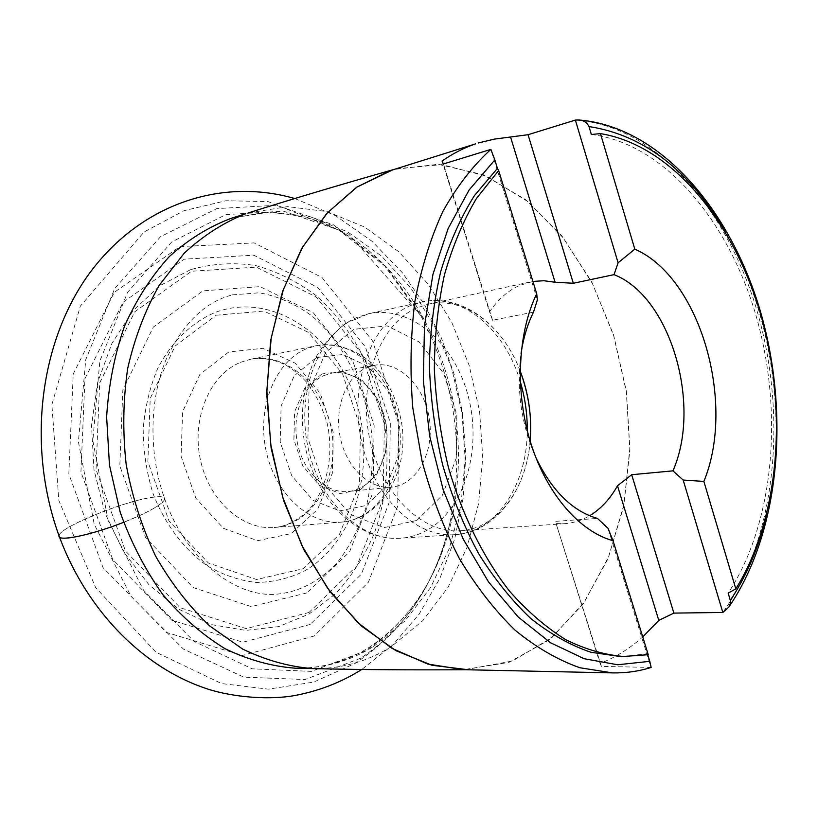<?xml version="1.0" encoding="UTF-8"?>
<svg xmlns="http://www.w3.org/2000/svg" width="818" height="818" viewBox="0 0 818 818"><rect width="100%" height="100%" fill="white"/><g stroke="black" fill="none" stroke-linecap="round" stroke-linejoin="round"><path stroke-width="0.61" stroke-dasharray="4.09 3.07" d="M306.781 592.938L251.218 606.608L193.201 587.569L145.481 537.344L119.827 465.923L122.843 389.889L153.283 327.118L202.915 290.86L260.022 286.637L313.13 312.619L353.171 362.047L374.143 425.493L373.008 492.416L349.583 551.813L306.781 592.938M310.155 624.461L242.885 642.222L171.79 620.228L112.741 559.481L80.931 471.976L84.949 378.693L123.007 302.312L184.254 259.163L253.784 255.216L317.67 287.374L365.411 346.975L390.339 422.804L389.102 502.733L361.351 574.164L310.155 624.461M314.143 636.026L242.506 655.443L166.453 632.416L103.027 567.651L68.824 473.908L73.242 373.918L114.254 292.333L179.929 246.627L254.132 242.905L321.995 277.496L372.558 340.963L398.939 421.444L397.691 506.24L368.407 582.201L314.143 636.026M651.138 667.447L601.435 666.384L600.075 663.439C615.535 657.396 629.758 648.551 642.744 636.905M591.373 134.489C664.39 143.477 729.022 221.422 756.415 317.036C783.675 412.926 774.145 523.377 728.163 593.122M647.754 654.799L647.427 653.746L621.046 656.649M647.427 653.746L648.245 654.707M535.892 457.64C521.189 424.276 516.25 389.521 521.056 353.386M601.435 666.384L556.087 523.592L564.645 523.684C573.479 523.039 581.803 520.401 589.604 515.769M555.811 521.322L597.447 518.428M533.51 312.118L492.589 320.278L489.501 311.893C497.988 299.419 507.988 290.615 519.512 285.472L532.917 281.433M530.146 441.066C526.495 489.041 497.446 528.663 460.381 530.759C421.73 533.98 380.012 492.794 369.204 436.464C358.049 380.227 380.748 322.773 417.405 307.68L428.141 304.235C464.327 295.911 503.274 325.85 520.166 370.902M366.464 367.763L374.378 365.278C399.266 360.564 425.002 386.73 429.46 419.603C434.348 452.405 416.935 484.726 391.71 487.139C369.9 489.573 346.638 467.916 340.37 438.039C333.897 408.223 345.922 376.791 366.464 367.763M323.775 375.615L331.648 373.172C356.413 368.468 381.955 393.806 386.29 425.749C391.035 457.63 373.57 489.082 348.478 491.475C326.771 493.888 303.744 472.927 297.619 443.949C291.29 415.033 303.325 384.48 323.775 375.615M321.863 373.969L304.664 388.335L294.582 411.843L293.907 439.716L302.854 466.045L319.439 485.279L340.094 493.581L360.523 489.614L376.771 474.532L385.881 451.505L386.3 424.951L378.008 399.798L362.486 380.687L342.517 371.372L321.863 373.969M537.385 299.807L490.882 149.387M492.589 320.278L443.438 163.968M442.057 161.044L489.501 311.893M612.529 672.887C625.811 673.132 638.623 671.251 650.964 667.263L608.009 528.285M556.087 523.592L600.075 663.439M59.049 535.862C58.354 527.436 128.314 499.348 154.745 497.068C176.678 494.154 160.655 508.06 123.6 522.334C152.537 510.514 166.115 502.354 164.326 497.855C163.058 496.771 159.868 496.506 154.745 497.068C128.303 499.358 58.313 527.457 59.049 535.872M228.774 351.975L199.889 374.419L182.598 411.751L181.075 456.27L195.839 498.172L223.447 528.316L257.629 540.698L291.136 533.622L317.558 509.42L332.333 473.305L333.182 432.078L320.094 393.049L295.257 363.202L262.844 348.315L228.774 351.975M216.156 315.237L263.856 311.065L308.621 332.466L342.599 374.02L360.441 427.742L359.409 484.44L339.409 534.491L303.181 568.704L256.576 579.522L208.365 562.999L168.999 520.882L147.874 461.546L150.215 398.448L175.124 346.014L216.156 315.237M303.815 571.332C355.523 542.528 377.231 464.154 355.39 399.082C334.245 333.744 271.198 291.147 214.95 312.527C191.524 322.578 171.402 341.965 157.669 368.499C149.786 387.292 144.97 407.548 143.191 429.256C143.314 451.26 146.606 472.753 153.089 493.735C164.899 524.134 183.856 549.226 206.964 565.647C222.925 574.931 239.347 580.535 256.228 582.457C272.956 582.232 288.826 578.53 303.815 571.332M309.02 612.467L246.208 628.623L180.144 607.702L125.461 550.964L96.033 469.634L99.653 382.967L134.755 311.791L191.514 271.239L256.3 267.138L316.085 296.914L360.922 352.65L384.358 423.806L383.161 498.816L357.037 565.678L309.02 612.467M190.492 269.684L159.919 285.676L133.15 310.584L111.902 343.386L97.669 382.435L91.524 425.493L93.998 469.951L104.98 513.029L123.733 552.068L148.958 584.758L178.968 609.328L211.862 624.686L245.686 630.392L278.631 626.619L309.081 614.032L335.717 593.663C351.29 576.7 363.959 557.089 373.714 534.849C390.585 488.827 391.311 435.278 376.208 386.577C363.427 350.646 342.824 319.153 316.208 295.697C297.507 281.648 277.394 271.617 255.891 265.605C233.948 262.179 212.148 263.539 190.492 269.684M360.677 658.224L305.042 679.533L243.795 677.14L183.314 649.001L131.033 596.342L94.244 524.328L78.405 441.792L85.747 359.644L114.714 288.539L160.563 236.678L216.739 208.61L276.392 205.277L333.407 224.776L382.957 263.488L421.485 316.883C455.002 381.352 464.665 449.215 450.452 520.463C436.873 581.291 406.945 627.212 360.677 658.224M365.237 650.954L311.413 671.394L252.251 668.817L193.917 641.343L143.559 590.218L108.129 520.483L92.843 440.646L99.816 361.178L127.598 292.323L171.688 241.975L225.84 214.602L283.468 211.177L338.662 229.95L386.709 267.466L424.123 319.337C456.7 382.047 466.096 448.059 452.303 517.375C439.092 576.506 410.074 621.026 365.237 650.954M373.632 646.445L405.012 620.882L430.483 587.672L449.266 548.541L460.912 505.289L465.186 459.696L462.068 413.468L451.71 368.335L434.46 325.963L410.83 288.008L381.546 256.106L347.558 231.842L310.114 216.668L270.748 211.852L231.3 218.283L264.756 212.404C288.529 213.314 308.55 217.046 324.787 223.6C339.358 229.868 353.212 238.202 366.362 248.6C389.388 267.374 408.652 290.952 424.123 319.337L348.908 234.255L268.099 201.586L225.87 200.747L184.06 210.686L144.121 231.934L80.338 306.136L51.882 404.613L58.824 500.432L95.583 587.477L155.921 652.191L221.566 683.562L268.406 689.165L313.693 682.089L354.992 663.48C404.767 630.361 436.577 582.682 450.452 520.463L452.303 517.375C439.164 575.739 411.413 619.093 369.041 647.447C346.546 661.609 321.975 668.531 295.318 668.204C323.734 668.541 349.838 661.281 373.632 646.445M312.844 668.603C341.351 668.94 367.517 661.588 391.331 646.568L422.742 620.709L448.192 587.099L466.945 547.539L478.54 503.806L482.743 457.702L479.553 410.963L469.133 365.309L451.802 322.435L428.09 284.01L398.714 251.678L364.624 227.046L327.077 211.596L287.588 206.606L248.018 213.007M465.074 669.727L512.446 661.016L551.915 637.611L584.41 601.946L608.653 556.731L623.889 504.778L629.778 448.837L626.291 391.597L613.674 335.646L592.416 283.57L563.295 237.926L527.395 201.269L486.25 176.085L441.812 164.623L396.618 168.702L392.916 169.776M467.906 669.707L463.428 669.686L508.96 662.365L549.481 639.727L582.937 604.267L607.958 558.817L623.745 506.322L629.921 449.634L626.445 391.577L613.582 334.838L591.843 282.128L562.038 236.116L525.33 199.459L483.315 174.745L438.09 164.295L393.898 169.469M575.371 120.082C656.036 125.154 728.184 209.797 757.938 313.969C787.622 418.427 775.73 539.215 722.826 612.467M240.472 362.354L250.339 359.296C287.68 351.505 325.871 387.773 332.026 433.468C338.856 479.062 312.302 524.543 274.265 527.477C242.292 530.391 208.641 500.371 200.236 459C191.535 417.701 210.195 374.583 240.472 362.354M306.239 348.846C275.625 361.423 256.872 406.577 265.922 449.992C274.674 493.499 308.979 525.115 341.31 522.14C379.777 519.154 406.29 471.649 399.143 423.918C392.691 376.086 353.979 337.854 316.208 345.717L306.239 348.846M766.2 516.24C788.45 425.554 772.54 313.754 725.873 232.864M520.309 381.801C505.289 329.726 461.996 292.568 421.474 302.077L410.656 305.554C372.896 320.983 349.378 379.92 360.789 437.702C371.842 495.575 414.777 537.917 454.573 534.686C496.137 532.518 527.344 484.757 527.242 430.565M427.487 529.972C418.98 534.819 409.92 537.569 400.299 538.244C360.666 541.434 318.222 500.708 307.507 444.982C296.423 389.348 319.971 332.384 357.589 317.22L368.366 313.795C410.329 304.623 454.174 342.752 468.039 395.544C482.313 448.213 465.238 508.356 427.487 529.972M416.751 520.442L442.364 495.279L456.434 457.579L456.843 414.429L443.673 373.427L419.072 341.883L387.18 325.891L353.795 329.306L325.636 352.507L308.979 391.525L307.905 438.295L322.844 482.477L350.288 514.379L383.979 527.63L416.751 520.442M316.382 357.568L342.854 354.501L368.294 366.587L387.977 391.014L398.468 423.008L397.967 456.751L386.474 486.127L365.851 505.555L339.746 510.882L313.202 500.452L291.77 475.82L280.196 441.914L281.106 405.994L294.194 375.82L316.382 357.568M274.265 527.477L341.31 522.14C377.671 519.123 403.939 480.186 402.916 437.528C402.916 415.258 392.006 382.078 371.167 362.599C355.063 348.969 335.574 342.752 316.208 345.717L250.339 359.296C262.445 357.323 274.398 359.306 286.208 365.257C293.774 369.848 300.779 375.718 307.231 382.855C315.564 393.744 322.19 407.149 327.108 423.07C334.327 455.166 326.995 489.297 308.744 509.992C297.169 520.872 285.676 526.7 274.265 527.477M460.381 530.759L564.645 523.684M428.141 304.235L530.248 281.944M520.166 371.086C502.947 324.695 461.485 292.916 421.474 302.077L368.366 313.795L345.503 323.458C331.239 334.91 320.615 347.65 313.631 361.689C301.852 390.759 299.368 420.513 306.177 450.953C318.437 503.346 359.92 541.199 400.299 538.244L454.573 534.686C495.555 532.324 526.506 490.248 530.095 440.892M348.478 491.475L391.71 487.139M331.648 373.172L374.378 365.278M727.734 608.633L729.278 606.435M579.297 120.021L577.794 119.929M232.527 294.858L259.122 292.803C277.261 295.922 294.961 303.693 312.22 316.137C344.347 344.092 365.012 385.922 371.597 432.579C373.529 458.019 371.801 482.61 366.403 506.352C358.713 529.195 348.897 548.05 336.965 562.927C318.795 582.038 298.202 592.498 275.175 594.318C235.891 596.905 186.177 560.831 164.326 497.855C148.038 451.781 149.653 397.18 166.821 357.844C183.753 322.589 205.655 301.597 232.527 294.858M294.787 198.529L335.523 215.655L372.047 241.3L402.476 272.844L424.092 303.948L441.423 338.11L454.256 374.552L462.415 412.497L465.831 454.491L463.315 497.364L454.685 539.011L439.92 578.326L419.245 613.96L393.121 644.645L361.812 669.472"/><path stroke-width="1.23" d="M490.882 149.387C472.784 165.86 456.771 186.565 442.824 211.514C430.391 238.641 421.055 268.785 414.808 301.924C410.544 336.28 409.879 371.607 412.804 407.916L422.119 461.464C431.567 496.291 443.99 528.663 459.379 558.592C476.168 586.547 494.778 610.443 515.207 630.289C536.281 647.498 557.856 659.993 579.921 667.764L612.529 672.887L463.428 669.686L427.702 664.032L392.108 648.418L358.202 622.948L327.64 588.285L301.985 545.698L282.66 496.976L270.738 444.43L266.852 390.626L271.167 338.233L283.304 289.746L302.466 247.353L327.497 212.741L357.016 187.056L389.562 170.87L475.544 143.876C463.98 147.802 452.814 153.528 442.057 161.044L443.438 163.968L490.882 149.387L494.829 159.95L469.154 189.94L448.141 228.498L432.947 274.357L424.481 325.738L423.325 380.411L429.634 435.892L443.141 489.583L463.162 539.031L488.622 582.068L518.223 617.028L550.545 642.764L584.124 658.705L617.61 664.768L649.778 661.333L647.754 654.799M478.305 142.976L494.409 139.101L528.05 134.714L573.326 283.263L614.021 274.644C670.596 296.576 702.048 405.033 672.938 470.851L631.68 474.716L673.868 613.101L722.826 612.467L728.899 607.058L730.392 603.49L730.31 600.32C746.476 576.189 758.429 548.172 766.2 516.24M725.873 232.864C689.83 170.594 644.206 135.154 589.001 126.555C586.69 122.107 582.958 119.898 577.794 119.929L575.371 120.082L528.05 134.714M642.744 636.905L658.797 620.412L673.868 613.101M589.001 126.555L591.373 134.489L600.463 133.62C671.813 145.195 734.308 222.261 761.21 316.218C787.928 410.452 779.462 518.684 735.811 588.858L728.163 593.122L730.31 600.32M521.056 353.386C523.377 337.998 527.528 324.245 533.51 312.118L537.385 299.807L536.71 293.703C517.518 333.427 514.921 392.701 530.872 443.407C546.874 494.113 579.614 531.588 613.03 540.729L648.245 654.707L621.046 656.649L590.872 652.243C570.443 645.32 550.432 634.103 530.851 618.561C511.833 600.627 494.399 578.96 478.561 553.551C463.949 526.311 451.976 496.72 442.62 464.777C434.992 432.027 430.585 398.887 429.368 365.37C430.053 332.241 433.888 300.779 440.871 270.973C449.522 242.649 460.677 217.557 474.348 195.707L497.436 168.385L494.829 159.95M626.077 656.711C606.23 655.341 586.24 649.737 566.128 639.911C546.23 627.631 527.283 611.291 509.307 590.882C483.407 557.631 462.364 515.35 448.52 467.804C440.667 435.411 435.943 402.558 434.338 369.245C434.593 336.259 437.957 304.817 444.419 274.909C452.538 246.402 463.172 220.993 476.311 198.692L498.643 170.533L497.436 168.385M600.463 133.62L634.809 249.153C700.32 277.629 736.149 403.141 703.869 481.424L735.811 588.858M536.71 293.703L498.643 170.533M672.938 470.851L683.173 480.043L703.869 481.424M614.021 274.644L618.111 262.803L634.809 249.153M613.03 540.729L608.009 528.285L597.447 518.428C572.508 511.219 551.986 490.953 535.892 457.64M589.604 515.769C600.77 509.011 610.075 499.011 617.498 485.759L631.68 474.716M520.166 370.902C528.735 393.55 532.068 416.935 530.146 441.066M573.326 283.263L555.085 282.251L543.97 280.727L532.917 281.433M575.371 120.082L618.111 262.803M555.085 282.251L510.688 137.465M683.173 480.043L722.826 612.467M658.797 620.412L617.498 485.759M649.778 661.333L651.138 667.447C638.725 671.322 625.862 673.132 612.529 672.887M59.049 535.872L59.489 537.058C62.444 541.127 94.152 533.95 123.6 522.334C91.176 535.156 57.28 542.089 59.049 535.862M312.844 668.603C289.255 666.793 265.86 660.279 242.66 649.073L209.653 625.913C189.03 606.312 170.993 582.999 155.532 555.995C141.974 527.313 132.189 496.823 126.177 464.522C122.557 431.863 123.068 399.798 127.72 368.315C134.673 337.885 145.175 310.216 159.224 285.318L184.101 253.335C203.058 235.717 223.57 222.527 245.635 213.784L231.3 218.283C209.111 226.617 188.437 239.388 169.275 256.596C151.402 276.208 136.473 299.419 124.51 326.198C114.592 354.634 108.63 384.859 106.626 416.873L109.469 465.135L120.205 512.273C131.054 542.457 145.205 569.819 162.659 594.359C181.627 616.741 202.435 634.86 225.073 648.715C248.273 659.891 271.688 666.384 295.318 668.204L312.844 668.603C358.836 669.697 409.583 670.075 465.074 669.727M392.916 169.776L356.566 187.291L326.811 213.365L301.678 248.498L282.558 291.515L270.625 340.656L266.699 393.683L271.116 447.988L283.713 500.831L303.775 549.573L330.165 591.915L361.423 626.026L395.912 650.678L431.935 665.259L467.906 669.707M527.242 430.565C527.375 413.959 525.064 397.712 520.309 381.801M248.018 213.007C291.883 199.132 340.503 184.623 393.898 169.469M530.095 440.892C532.089 417.487 528.786 394.225 520.166 371.086M729.278 606.435C779.912 531.833 790.055 413.693 760.443 311.546C730.658 209.797 660.228 126.78 579.297 120.021M361.812 669.472C340.636 682.713 317.578 691.527 292.639 695.903C271.259 699.329 240.482 698.224 212.639 690.556C146.851 671.271 87.863 613.203 59.489 537.058C27.086 449.154 38.466 345.073 87.986 275.339C138.089 205.666 219.234 176.8 294.787 198.529"/></g></svg>
